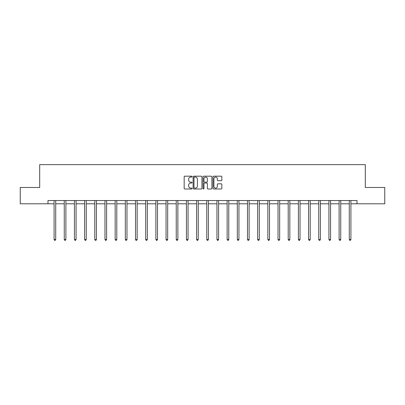 <?xml version="1.0" encoding="UTF-8"?>
<svg xmlns="http://www.w3.org/2000/svg" width="405" height="405" viewBox="0 0 405 405"><rect width="100%" height="100%" fill="white"/><g stroke="black" fill="none" stroke-linecap="round" stroke-linejoin="round"><path stroke-width="0.61" d="M192.061 176.636A0.451 0.451 0 0 0 191.611 176.185L184.807 176.185A0.643 0.643 0 0 0 184.164 176.828L184.164 188.355A0.643 0.643 0 0 0 184.807 188.998L191.611 188.998A0.451 0.451 0 0 0 192.061 188.548A0.451 0.451 0 0 0 191.611 188.102L190.73 188.102A2.05 2.05 0 0 1 188.679 186.052L188.679 185.09A2.05 2.05 0 0 1 190.73 183.04L191.611 183.04A0.451 0.451 0 0 0 192.061 182.589A0.451 0.451 0 0 0 191.611 182.144L190.73 182.144A2.05 2.05 0 0 1 188.679 180.093L188.679 179.131A2.05 2.05 0 0 1 190.73 177.081L191.611 177.081A0.451 0.451 0 0 0 192.061 176.636M221.216 180.701A0.643 0.643 0 0 0 221.859 180.063L221.859 176.828A0.643 0.643 0 0 0 221.216 176.185L213.663 176.185A0.643 0.643 0 0 0 213.02 176.828L213.02 188.355A0.643 0.643 0 0 0 213.663 188.998L221.216 188.998A0.643 0.643 0 0 0 221.859 188.355L221.859 184.447A0.643 0.643 0 0 0 221.216 183.809L217.986 183.809A0.643 0.643 0 0 0 217.343 184.447L217.343 186.386A1.711 1.711 0 0 1 215.632 188.102A1.711 1.711 0 0 1 213.916 186.386L213.916 178.797A1.711 1.711 0 0 1 215.632 177.081A1.711 1.711 0 0 1 217.343 178.797L217.343 180.063A0.643 0.643 0 0 0 217.986 180.701L221.216 180.701M47.982 203.796L20.25 203.796L20.25 187.485L39.695 187.485L39.695 164.648L365.305 164.648L365.305 187.485L384.75 187.485L384.75 203.796L357.018 203.796L357.018 200.536L47.982 200.536L47.982 203.796L54.083 203.796M201.938 176.828A0.643 0.643 0 0 0 201.3 176.185L193.742 176.185A0.643 0.643 0 0 0 193.099 176.828L193.099 188.355A0.643 0.643 0 0 0 193.742 188.998L201.3 188.998A0.643 0.643 0 0 0 201.938 188.355L201.938 176.828M203.7 176.185L211.258 176.185A0.643 0.643 0 0 1 211.901 176.828L211.901 188.355A0.643 0.643 0 0 1 211.258 188.998L208.023 188.998A0.643 0.643 0 0 1 207.385 188.355L207.385 183.683A0.643 0.643 0 0 0 206.742 183.04L204.596 183.04A0.643 0.643 0 0 0 203.958 183.683L203.958 188.548A0.451 0.451 0 0 1 203.507 188.998A0.451 0.451 0 0 1 203.062 188.548L203.062 176.828A0.643 0.643 0 0 1 203.7 176.185M55.713 203.796L64.263 203.796M65.893 203.796L74.444 203.796M76.074 203.796L84.62 203.796M86.255 203.796L94.8 203.796M96.43 203.796L104.981 203.796M106.611 203.796L115.162 203.796M116.792 203.796L125.337 203.796M126.973 203.796L135.518 203.796M137.148 203.796L145.699 203.796M147.329 203.796L155.879 203.796M157.51 203.796L166.055 203.796M167.69 203.796L176.236 203.796M177.866 203.796L186.416 203.796M188.047 203.796L196.597 203.796M198.227 203.796L206.773 203.796M208.403 203.796L216.953 203.796M218.584 203.796L227.134 203.796M228.764 203.796L237.31 203.796M238.945 203.796L247.49 203.796M249.121 203.796L257.671 203.796M259.301 203.796L267.852 203.796M269.482 203.796L278.027 203.796M279.663 203.796L288.208 203.796M289.838 203.796L298.389 203.796M300.019 203.796L308.57 203.796M310.2 203.796L318.745 203.796M320.38 203.796L328.926 203.796M330.556 203.796L339.106 203.796M340.737 203.796L349.287 203.796M350.917 203.796L357.018 203.796M194.446 177.081A0.451 0.451 0 0 0 193.995 177.532L193.995 187.652A0.451 0.451 0 0 0 194.446 188.102L195.372 188.102A2.05 2.05 0 0 0 197.422 186.052L197.422 179.131A2.05 2.05 0 0 0 195.372 177.081L194.446 177.081M207.385 178.828A1.711 1.711 0 0 0 205.669 177.117A1.711 1.711 0 0 0 203.958 178.828L203.958 181.501A0.643 0.643 0 0 0 204.596 182.144L206.742 182.144A0.643 0.643 0 0 0 207.385 181.501L207.385 178.828M55.799 200.536L55.763 200.632A0.653 0.653 0 0 0 55.713 200.875L55.713 239.507L54.083 239.507L54.083 200.875A0.653 0.653 0 0 0 54.037 200.632L53.997 200.536M55.713 239.507L55.227 240.352L54.574 240.352L54.083 239.507M65.98 200.536L65.939 200.632A0.653 0.653 0 0 0 65.893 200.875L65.893 239.507L64.263 239.507L64.263 200.875A0.653 0.653 0 0 0 64.218 200.632L64.177 200.536M65.893 239.507L65.402 240.352L64.754 240.352L64.263 239.507M76.16 200.536L76.12 200.632A0.653 0.653 0 0 0 76.074 200.875L76.074 239.507L74.444 239.507L74.444 200.875A0.653 0.653 0 0 0 74.393 200.632L74.358 200.536M76.074 239.507L75.583 240.352L74.93 240.352L74.444 239.507M86.341 200.536L86.3 200.632A0.653 0.653 0 0 0 86.255 200.875L86.255 239.507L84.62 239.507L84.62 200.875A0.653 0.653 0 0 0 84.574 200.632L84.534 200.536M86.255 239.507L85.764 240.352L85.111 240.352L84.62 239.507M96.517 200.536L96.481 200.632A0.653 0.653 0 0 0 96.43 200.875L96.43 239.507L94.8 239.507L94.8 200.875A0.653 0.653 0 0 0 94.755 200.632L94.714 200.536M96.43 239.507L95.945 240.352L95.291 240.352L94.8 239.507M106.697 200.536L106.657 200.632A0.653 0.653 0 0 0 106.611 200.875L106.611 239.507L104.981 239.507L104.981 200.875A0.653 0.653 0 0 0 104.935 200.632L104.895 200.536M106.611 239.507L106.12 240.352L105.472 240.352L104.981 239.507M116.878 200.536L116.837 200.632A0.653 0.653 0 0 0 116.792 200.875L116.792 239.507L115.162 239.507L115.162 200.875A0.653 0.653 0 0 0 115.111 200.632L115.076 200.536M116.792 239.507L116.301 240.352L115.648 240.352L115.162 239.507M127.054 200.536L127.018 200.632A0.653 0.653 0 0 0 126.973 200.875L126.973 239.507L125.337 239.507L125.337 200.875A0.653 0.653 0 0 0 125.292 200.632L125.251 200.536M126.973 239.507L126.481 240.352L125.828 240.352L125.337 239.507M137.234 200.536L137.199 200.632A0.653 0.653 0 0 0 137.148 200.875L137.148 239.507L135.518 239.507L135.518 200.875A0.653 0.653 0 0 0 135.472 200.632L135.432 200.536M137.148 239.507L136.662 240.352L136.009 240.352L135.518 239.507M147.415 200.536L147.374 200.632A0.653 0.653 0 0 0 147.329 200.875L147.329 239.507L145.699 239.507L145.699 200.875A0.653 0.653 0 0 0 145.648 200.632L145.613 200.536M147.329 239.507L146.838 240.352L146.185 240.352L145.699 239.507M157.596 200.536L157.555 200.632A0.653 0.653 0 0 0 157.51 200.875L157.51 239.507L155.879 239.507L155.879 200.875A0.653 0.653 0 0 0 155.829 200.632L155.793 200.536M157.51 239.507L157.019 240.352L156.365 240.352L155.879 239.507M167.771 200.536L167.736 200.632A0.653 0.653 0 0 0 167.69 200.875L167.69 239.507L166.055 239.507L166.055 200.875A0.653 0.653 0 0 0 166.01 200.632L165.969 200.536M167.69 239.507L167.199 240.352L166.546 240.352L166.055 239.507M177.952 200.536L177.916 200.632A0.653 0.653 0 0 0 177.866 200.875L177.866 239.507L176.236 239.507L176.236 200.875A0.653 0.653 0 0 0 176.19 200.632L176.15 200.536M177.866 239.507L177.38 240.352L176.727 240.352L176.236 239.507M188.133 200.536L188.092 200.632A0.653 0.653 0 0 0 188.047 200.875L188.047 239.507L186.416 239.507L186.416 200.875A0.653 0.653 0 0 0 186.366 200.632L186.33 200.536M188.047 239.507L187.555 240.352L186.902 240.352L186.416 239.507M198.313 200.536L198.273 200.632A0.653 0.653 0 0 0 198.227 200.875L198.227 239.507L196.597 239.507L196.597 200.875A0.653 0.653 0 0 0 196.547 200.632L196.511 200.536M198.227 239.507L197.736 240.352L197.083 240.352L196.597 239.507M208.489 200.536L208.453 200.632A0.653 0.653 0 0 0 208.403 200.875L208.403 239.507L206.773 239.507L206.773 200.875A0.653 0.653 0 0 0 206.727 200.632L206.687 200.536M208.403 239.507L207.917 240.352L207.264 240.352L206.773 239.507M218.67 200.536L218.634 200.632A0.653 0.653 0 0 0 218.584 200.875L218.584 239.507L216.953 239.507L216.953 200.875A0.653 0.653 0 0 0 216.908 200.632L216.867 200.536M218.584 239.507L218.098 240.352L217.444 240.352L216.953 239.507M228.85 200.536L228.81 200.632A0.653 0.653 0 0 0 228.764 200.875L228.764 239.507L227.134 239.507L227.134 200.875A0.653 0.653 0 0 0 227.083 200.632L227.048 200.536M228.764 239.507L228.273 240.352L227.62 240.352L227.134 239.507M239.031 200.536L238.99 200.632A0.653 0.653 0 0 0 238.945 200.875L238.945 239.507L237.31 239.507L237.31 200.875A0.653 0.653 0 0 0 237.264 200.632L237.229 200.536M238.945 239.507L238.454 240.352L237.801 240.352L237.31 239.507M249.207 200.536L249.171 200.632A0.653 0.653 0 0 0 249.121 200.875L249.121 239.507L247.49 239.507L247.49 200.875A0.653 0.653 0 0 0 247.445 200.632L247.404 200.536M249.121 239.507L248.635 240.352L247.981 240.352L247.49 239.507M259.387 200.536L259.352 200.632A0.653 0.653 0 0 0 259.301 200.875L259.301 239.507L257.671 239.507L257.671 200.875A0.653 0.653 0 0 0 257.626 200.632L257.585 200.536M259.301 239.507L258.815 240.352L258.162 240.352L257.671 239.507M269.568 200.536L269.527 200.632A0.653 0.653 0 0 0 269.482 200.875L269.482 239.507L267.852 239.507L267.852 200.875A0.653 0.653 0 0 0 267.801 200.632L267.766 200.536M269.482 239.507L268.991 240.352L268.338 240.352L267.852 239.507M279.749 200.536L279.708 200.632A0.653 0.653 0 0 0 279.663 200.875L279.663 239.507L278.027 239.507L278.027 200.875A0.653 0.653 0 0 0 277.982 200.632L277.946 200.536M279.663 239.507L279.172 240.352L278.518 240.352L278.027 239.507M289.924 200.536L289.889 200.632A0.653 0.653 0 0 0 289.838 200.875L289.838 239.507L288.208 239.507L288.208 200.875A0.653 0.653 0 0 0 288.163 200.632L288.122 200.536M289.838 239.507L289.352 240.352L288.699 240.352L288.208 239.507M300.105 200.536L300.065 200.632A0.653 0.653 0 0 0 300.019 200.875L300.019 239.507L298.389 239.507L298.389 200.875A0.653 0.653 0 0 0 298.343 200.632L298.303 200.536M300.019 239.507L299.528 240.352L298.88 240.352L298.389 239.507M310.286 200.536L310.245 200.632A0.653 0.653 0 0 0 310.2 200.875L310.2 239.507L308.57 239.507L308.57 200.875A0.653 0.653 0 0 0 308.519 200.632L308.483 200.536M310.2 239.507L309.709 240.352L309.055 240.352L308.57 239.507M320.466 200.536L320.426 200.632A0.653 0.653 0 0 0 320.38 200.875L320.38 239.507L318.745 239.507L318.745 200.875A0.653 0.653 0 0 0 318.7 200.632L318.659 200.536M320.38 239.507L319.889 240.352L319.236 240.352L318.745 239.507M330.642 200.536L330.607 200.632A0.653 0.653 0 0 0 330.556 200.875L330.556 239.507L328.926 239.507L328.926 200.875A0.653 0.653 0 0 0 328.88 200.632L328.84 200.536M330.556 239.507L330.07 240.352L329.417 240.352L328.926 239.507M340.823 200.536L340.782 200.632A0.653 0.653 0 0 0 340.737 200.875L340.737 239.507L339.106 239.507L339.106 200.875A0.653 0.653 0 0 0 339.061 200.632L339.02 200.536M340.737 239.507L340.246 240.352L339.598 240.352L339.106 239.507M351.003 200.536L350.963 200.632A0.653 0.653 0 0 0 350.917 200.875L350.917 239.507L349.287 239.507L349.287 200.875A0.653 0.653 0 0 0 349.237 200.632L349.201 200.536M350.917 239.507L350.426 240.352L349.773 240.352L349.287 239.507"/></g></svg>
